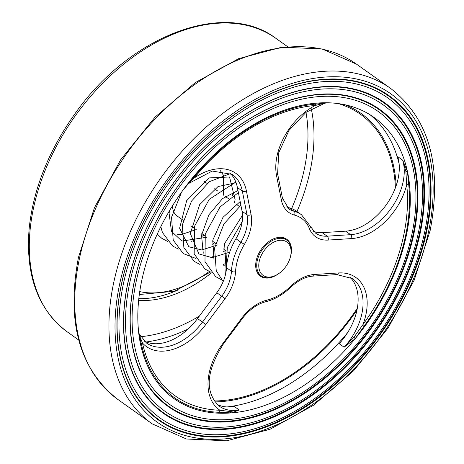 <?xml version="1.0" encoding="UTF-8"?>
<svg xmlns="http://www.w3.org/2000/svg" width="464" height="464" viewBox="0 0 464 464"><rect width="100%" height="100%" fill="white"/><g stroke="black" fill="none" stroke-linecap="round" stroke-linejoin="round"><path stroke-width="0.7" d="M121.562 283.887A198.459 130.581 -54.6 0 1 340.976 79.582A198.459 130.581 -54.6 0 1 380.173 333.546A198.459 130.581 -54.6 0 1 127.38 379.738A198.459 130.581 -54.6 0 1 121.562 283.887M121.429 284.136A198.975 130.918 125.4 0 0 317.968 398.332A198.975 130.918 125.4 0 0 382.713 91.599A198.975 130.918 125.4 0 0 121.429 284.136M127.936 282.796A190.153 125.118 -54.6 0 1 338.163 87.041A190.153 125.118 -54.6 0 1 375.718 330.38A190.153 125.118 -54.6 0 1 133.51 374.639A190.153 125.118 -54.6 0 1 127.936 282.796M127.797 283.046A190.669 125.454 125.4 0 0 316.129 392.474A190.669 125.454 125.4 0 0 378.177 98.548A190.669 125.454 125.4 0 0 127.797 283.046M123.401 283.8A196.4 129.224 125.4 0 0 160.161 418.041A196.4 129.224 125.4 0 0 379.326 332.949A196.4 129.224 125.4 0 0 387.91 98.003A196.4 129.224 125.4 0 0 235.213 116.261A196.4 129.224 125.4 0 0 123.401 283.8M134.305 281.706A181.847 119.648 -54.6 0 1 335.35 94.499A181.847 119.648 -54.6 0 1 371.264 327.213A181.847 119.648 -54.6 0 1 139.635 369.535A181.847 119.648 -54.6 0 1 134.305 281.706M134.171 281.955A182.364 119.99 125.4 0 0 314.296 386.616A182.364 119.99 125.4 0 0 373.642 105.49A182.364 119.99 125.4 0 0 134.171 281.955M129.769 282.709A188.094 123.76 125.4 0 0 164.981 411.278A188.094 123.76 125.4 0 0 374.871 329.776A188.094 123.76 125.4 0 0 383.09 104.771A188.094 123.76 125.4 0 0 236.855 122.258A188.094 123.76 125.4 0 0 129.769 282.709M241.616 411.603A172.556 113.535 -54.6 0 1 173.988 398.617A172.556 113.535 -54.6 0 1 181.528 192.195A172.556 113.535 -54.6 0 1 374.083 117.433A172.556 113.535 -54.6 0 1 391.436 280.569A172.556 113.535 -54.6 0 1 241.616 411.603M357.338 308.241A167.197 110.009 -54.6 0 1 232.104 399.342A167.197 110.009 -54.6 0 1 214.113 400.954M338.5 103.658A167.197 110.009 -54.6 0 1 360.453 114.312A167.197 110.009 -54.6 0 1 395.415 187.775M211.404 272.884A122.183 80.394 -54.6 0 1 138.603 300.428M136.143 281.619A179.788 118.297 125.4 0 0 169.795 404.509A179.788 118.297 125.4 0 0 370.417 326.61A179.788 118.297 125.4 0 0 378.276 111.534A179.788 118.297 125.4 0 0 238.496 128.25A179.788 118.297 125.4 0 0 136.143 281.619M177.335 290.302A122.183 80.394 -54.6 0 1 138.788 298.671M172.515 205.732A21.936 14.43 125.4 0 0 177.12 215.98L183.28 220.359M280.227 240.271A20.474 13.468 -54.6 0 1 290.296 257.369A20.474 13.468 -54.6 0 1 278.748 273.598A20.474 13.468 -54.6 0 1 258.784 264.782A20.474 13.468 -54.6 0 1 280.227 240.271M290.296 257.369L290.493 256.638A21.936 14.43 125.4 0 0 286.752 240.149A21.936 14.43 125.4 0 0 279.711 238.316A21.936 14.43 125.4 0 0 259.538 254.249A21.936 14.43 125.4 0 0 261.319 275.894A21.936 14.43 125.4 0 0 268.36 277.727A21.936 14.43 125.4 0 0 278.122 274.027L278.748 273.598M157.25 234.129L161.785 238.316L167.666 241.466M181.563 234.523L177.376 234.633M290.545 256.459A22.666 14.912 125.4 0 0 286.729 239.238A22.666 14.912 125.4 0 0 279.45 237.342A22.666 14.912 125.4 0 0 258.605 253.802A22.666 14.912 125.4 0 0 260.443 276.173A22.666 14.912 125.4 0 0 277.971 274.131M322.19 232.655L345.663 231.159L350.598 234.674L327.126 236.17L322.19 232.655A35.827 23.571 -54.6 0 1 313.403 231.211M289.095 207.75A51.179 33.675 -54.6 0 1 296.531 211.213L301.467 214.728A51.179 33.675 125.4 0 0 294.031 211.265L289.095 207.75A35.827 23.571 -54.6 0 1 286.613 206.874M242.075 211.242L237.388 187.514L242.324 191.023L247.01 214.751L242.075 211.242A35.827 23.571 -54.6 0 1 235.938 238.734L240.874 242.249A51.179 33.675 125.4 0 0 231.449 271.243L226.513 267.728A51.179 33.675 -54.6 0 1 235.938 238.734M226.513 267.728A35.827 23.571 -54.6 0 1 216.787 292.714L221.722 296.229L202.461 322.091L197.525 318.582L216.787 292.714M229.761 172.875A51.179 33.675 -54.6 0 1 237.388 187.514M188.645 183.176L194.091 178.095L193.633 177.503L183.373 189.643A172.556 113.535 -54.6 0 1 318.669 103.002A172.556 113.535 -54.6 0 1 328.292 102.822L316.251 104.052A2.923 1.926 -94.8 0 0 315.329 105.467A54.108 35.6 125.4 0 0 276.538 175.601L281.341 199.926A38.75 25.497 125.4 0 0 294.553 215.122A48.256 31.749 -54.6 0 1 309.413 228.619A38.75 25.497 125.4 0 0 328.164 240.074L351.637 238.577A2.923 1.943 -93.6 0 0 350.598 234.674A51.179 33.675 -54.6 0 0 391.674 207.652A51.179 33.675 -54.6 0 0 402.648 160.126L405.878 171.39L406.702 184.753A2.923 1.775 173.6 0 1 408.662 184.237L407.456 171.518L402.648 160.126L397.712 156.617A51.179 33.675 -54.6 0 1 386.738 204.137A51.179 33.675 -54.6 0 1 345.663 231.159M349.798 277.031A51.179 33.675 -54.6 0 1 339.184 343.691L344.12 347.205L355.151 338.703L364.408 325.693L362.941 324.609L353.986 337.247L344.12 347.205A51.179 33.675 -54.6 0 0 352.344 278.58L336.847 274.589L312.782 276.126A2.923 1.943 86.4 0 0 314.389 274.479A38.75 25.497 125.4 0 0 290.661 286.317A2.923 0.615 46.2 0 1 290.887 287.152C298.201 280.355 305.503 276.677 312.782 276.126M290.661 286.317A48.256 31.749 -54.6 0 1 266.91 300.156A38.75 25.497 125.4 0 0 241.524 318.443L222.743 343.667L223.294 344.137C205.987 371.594 204.63 392.271 219.234 406.168A51.179 33.675 -54.6 0 0 239.262 410.025L229.999 411.522A2.923 2.32 -105.3 0 0 231.281 412.908A172.556 113.535 -54.6 0 1 173.988 398.611A172.556 113.535 -54.6 0 1 138.661 332.543L141.445 344.323A171.564 112.885 125.4 0 0 219.808 412.322L231.281 412.908L239.262 410.025L234.326 406.51A51.179 33.675 -54.6 0 1 216.937 404.272M197.525 318.582A51.179 33.675 -54.6 0 1 144.043 341.017M364.408 325.693A171.564 112.885 125.4 0 0 408.668 184.237M229.999 411.522L219.971 410.263A2.923 2.018 -88.2 0 0 219.803 412.322M141.445 344.323A2.923 1.891 167.7 0 1 142.489 343.029L138.898 334.242M222.743 343.667A54.108 35.6 125.4 0 0 219.971 410.263A169.633 111.609 -54.6 0 1 142.489 343.029A54.108 35.6 125.4 0 0 205.767 324.562L225.028 298.7A38.75 25.497 125.4 0 0 235.55 271.672A48.256 31.749 -54.6 0 1 244.435 244.337A38.75 25.497 125.4 0 0 251.07 214.594L246.384 190.866A54.108 35.6 125.4 0 0 194.091 178.095A169.633 111.609 -54.6 0 1 315.329 105.467L325.165 102.909M316.251 104.052A171.564 112.885 125.4 0 0 196.423 174.191A171.564 112.885 125.4 0 0 193.633 177.503M405.878 171.39A2.923 1.386 160.2 0 1 407.456 171.518A172.556 113.535 -54.6 0 1 355.151 338.703L353.986 337.247M428.574 231.577A201.492 132.576 -54.6 0 1 163.983 426.555A201.492 132.576 -54.6 0 1 229.552 115.936A201.492 132.576 -54.6 0 1 428.574 231.577M275.848 38.321C224.216 -1.015 128.661 36.325 74.397 114.55C48.534 151.125 33.466 188.958 29.203 228.033C25.23 274.903 37.851 309.471 67.054 331.725A180.055 118.471 -54.6 0 1 74.924 116.336A180.055 118.471 -54.6 0 1 275.848 38.321L287.523 46.626M79.385 258.825A205.778 135.395 -54.6 0 1 275.871 48.668A205.778 135.395 -54.6 0 1 356.52 64.154L322.202 48.969L281.903 47.166L238.589 58.696L195.28 82.621L154.982 117.189L120.547 159.935L94.418 207.797L78.474 257.381C66.201 321.865 79.344 369.234 117.902 399.481A205.778 135.395 -54.6 0 1 79.385 258.825M152.093 423.812L186.412 438.996L226.716 440.8L270.025 429.27L313.339 405.345L353.638 370.771L388.078 328.025L414.201 280.163L430.14 230.591C442.412 166.106 429.27 118.738 390.717 88.491A205.778 135.395 125.4 0 0 310.068 72.999A205.778 135.395 125.4 0 0 131.399 229.262A205.778 135.395 125.4 0 0 152.093 423.812L117.902 399.481M399.15 164.053A172.556 113.535 125.4 0 0 370.046 114.753M226.966 406.945A172.556 113.535 125.4 0 0 233.723 405.983A172.556 113.535 125.4 0 0 347.582 332.694M356.996 310.016A168.27 110.716 -54.6 0 1 214.815 401.905M345.077 104.812A168.27 110.716 -54.6 0 1 396.175 185.646M296.977 211.532A167.197 110.009 125.4 0 0 310.207 170.566A167.197 110.009 125.4 0 0 311.274 108.791M146.172 341.985A167.197 110.009 125.4 0 0 150.562 341.318A167.197 110.009 125.4 0 0 188.152 329.017M305.979 112.369A162.91 107.19 -54.6 0 1 304.291 169.256A162.91 107.19 -54.6 0 1 291.653 208.585M199.352 316.135A162.91 107.19 -54.6 0 1 140.575 336.725M209.241 271.481A109.318 71.932 -54.6 0 1 139.71 291.601M328.164 240.074A2.923 1.943 -93.6 0 0 327.126 236.17A35.827 23.571 -54.6 0 1 315.619 233.172L301.467 214.728M294.553 215.122A2.923 2.14 -75.1 0 0 294.031 211.265A35.827 23.571 -54.6 0 1 288.828 208.841L282.419 198.087A2.923 1.868 -11.2 0 1 281.341 199.926M251.07 214.594A2.923 1.868 168.8 0 1 247.01 214.751A35.827 23.571 -54.6 0 1 240.874 242.249L244.435 244.337M235.55 271.672A2.923 1.525 -176.9 0 1 231.449 271.243A35.827 23.571 -54.6 0 1 221.722 296.229L225.028 298.7M188.111 183.779L212.234 171.048L232.307 174.423A51.179 33.675 -54.6 0 1 242.324 191.023A2.923 1.868 168.8 0 0 246.384 190.866M205.767 324.562L202.461 322.091A51.179 33.675 -54.6 0 1 146.34 342.913L138.742 333.187M309.413 228.619A2.923 2.03 -21.9 0 0 310.335 226.246M276.538 175.601A2.923 1.868 -11.2 0 0 277.611 173.756L282.419 198.087M241.524 318.443L242.075 318.913L223.294 344.137M266.91 300.156A2.923 1.757 76.4 0 1 265.808 301.722C274.647 299.495 283.011 294.64 290.887 287.152M351.637 238.577A54.108 35.6 125.4 0 0 406.702 184.753A169.633 111.609 -54.6 0 1 362.941 324.609A54.108 35.6 125.4 0 0 338.459 272.948A2.923 1.943 86.4 0 1 336.847 274.589M338.459 272.948L314.389 274.479M67.054 331.725L78.729 340.037M390.717 88.491L356.52 64.154M139.293 294.512L174.423 291.282L210.528 272.032M191.046 225.887L194.045 228.021M201.811 233.549L204.81 235.683M212.582 241.21L215.574 243.345M223.346 248.872L226.345 251.007M257.81 273.395L261.319 275.894M203.8 181.122L207.077 183.454M214.571 188.79L217.842 191.116M225.336 196.446L228.607 198.772M236.106 204.108L239.372 206.434M283.243 237.655L286.752 240.149M160.805 226.687L162.429 232.505L172.608 245.995L178.402 249.122M181.534 192.189L171.541 217.326L173.205 240.126L183.245 253.57L196.052 258.506M230.446 173.553L209.473 181.656L191.551 201.057L182.317 224.907L183.872 247.556L194.114 261.313L199.949 264.445M235.799 182.016L209.229 199.346L194.509 226.299L194.172 253.849L204.873 268.958L210.714 272.107M238.392 192.601L220.046 206.956L205.256 234.018L204.989 261.667L215.609 276.602L221.479 279.763M240.897 205.274L223.909 223.944L214.606 247.95L216.247 270.732L223.167 281.584M242.225 221.554L227.343 247.486L225.655 273.847M181.372 234.54L196.22 229.57M223.567 195.187L223.544 175.386L220.145 170.404M169.476 210.749L169.099 213.359L171.46 231.316L181.894 241.065L206.99 237.232M234.337 202.855L235.126 199.729L229.547 176.987L209.107 177.903L186.673 200.657L179.614 228.218L188.807 246.755L201.712 249.963L217.749 244.893M236.072 182.741L218.051 186.551L199.659 204.641L190.321 233.496L198.865 253.918L211.949 257.642L228.52 252.555M237.98 190.513L222.453 198.662L208.858 214.855L201.533 235.277L203.273 253.205M223.694 265.251L224.628 265.17M240.161 201.55L222.923 217.419L212.773 240.213L214.043 260.872M242.55 215.203L224.605 243.542L226.148 271.225M191.168 241.361L192.322 240.973M201.347 236.733L203.986 235.097M232.435 195.999L233.293 192.003M224.622 263.946L223.468 264.341M201.939 249.029L203.087 248.634M212.112 244.4L214.751 242.759M212.703 256.685L213.858 256.29M222.882 252.056L225.521 250.421M242.075 318.913C249.156 309.737 257.062 304.013 265.808 301.722M325.479 102.886L305.944 112.392L288.95 130.465L278.707 152.76L277.611 173.756M195.86 174.853L196.423 174.191"/></g></svg>
